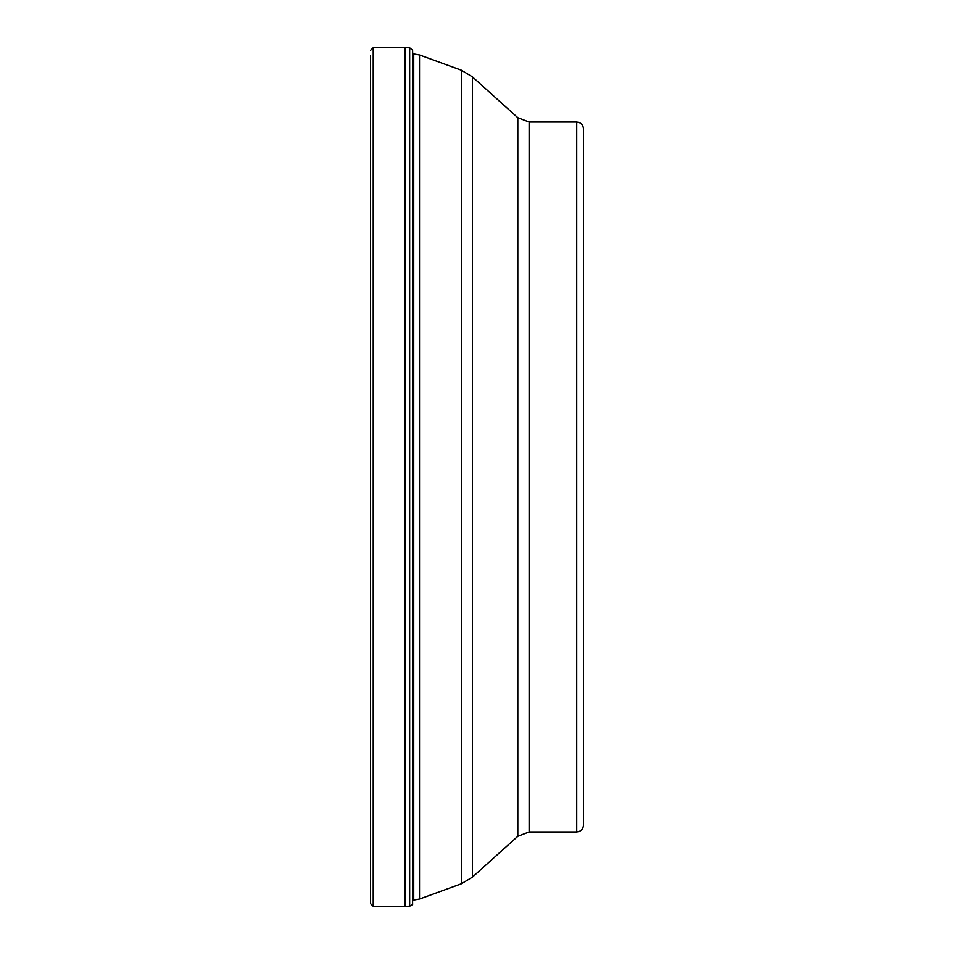<?xml version="1.0" encoding="UTF-8"?>
<svg xmlns="http://www.w3.org/2000/svg" width="954" height="954" viewBox="0 0 954 954"><rect width="100%" height="100%" fill="white"/><g stroke="black" fill="none" stroke-linecap="round" stroke-linejoin="round"><path stroke-width="1.43" d="M409.66 906.193L409.66 47.807L412.605 50.228L412.605 903.772C413.237 904.142 412.247 904.952 409.66 906.193L404.985 906.3L404.985 47.7L373.229 47.7L373.229 906.3L370.522 903.593L370.522 55.427M576.717 122.064L576.717 831.936C580.831 831.53 583.085 829.276 583.478 825.174L583.478 128.826C583.085 124.724 580.831 122.47 576.717 122.064L529.124 122.064L529.124 831.936L517.807 836.276L517.807 117.724L472.409 76.845L472.409 877.155L461.354 883.798L461.354 70.202L419.522 54.974L419.522 899.026L413.738 900.051L413.738 53.949L412.7 53.949L412.605 50.228M409.66 47.807L404.985 47.7M373.229 47.7L370.522 50.407M404.985 906.3L373.229 906.3M413.738 900.051L412.605 900.051M413.738 53.949L419.522 54.974M461.354 883.798L419.522 899.026M461.354 70.202L472.409 76.845M517.807 836.276L472.409 877.155M529.124 122.064L517.807 117.724M576.717 831.936L529.124 831.936"/></g></svg>
